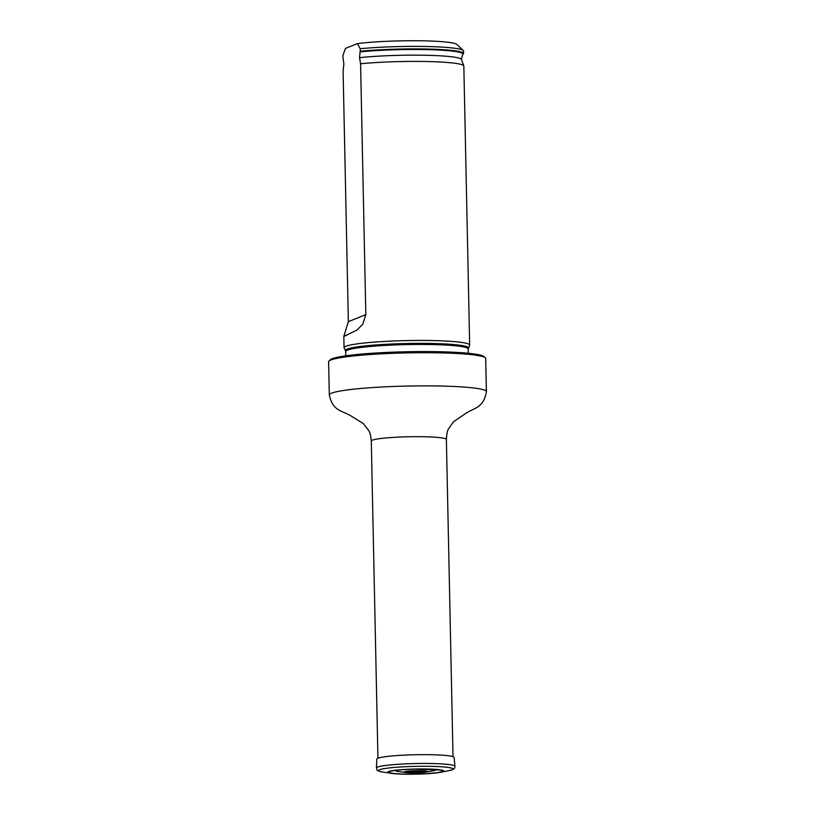 <?xml version="1.0" encoding="UTF-8"?>
<svg xmlns="http://www.w3.org/2000/svg" width="815" height="815" viewBox="0 0 815 815"><rect width="100%" height="100%" fill="white"/><g stroke="black" fill="none" stroke-linecap="round" stroke-linejoin="round"><path stroke-width="1.22" d="M328.934 361.116L330.167 359.853A77.303 7.141 -1.2 0 1 425.287 351.581A77.303 7.141 -1.2 0 1 484.059 356.634L485.343 357.846A78.556 7.254 178.8 0 0 425.603 352.712A78.556 7.254 178.8 0 0 328.934 361.116A78.556 7.254 178.8 0 0 328.608 361.799L329.311 394.959C332.836 411.646 342.585 410.444 351.459 416.231L363.347 423.566L368.9 430.829C369.99 432.51 370.784 435.913 371.283 441.017L377.936 758.256M329.311 394.959A78.556 7.254 178.8 0 1 426.296 385.872A78.556 7.254 178.8 0 1 486.392 391.669L485.689 358.508A78.556 7.254 178.8 0 0 485.343 357.846M468.37 348.158A61.512 5.685 -1.2 0 0 406.807 343.522A61.512 5.685 -1.2 0 0 345.489 350.735L344.113 347.954A62.826 5.807 -1.2 0 1 344.052 347.71A62.826 5.807 -1.2 0 1 406.746 340.589A62.826 5.807 -1.2 0 1 469.674 345.071A62.826 5.807 -1.2 0 1 469.623 345.326L468.207 348.973L468.299 353.272M463.572 53.525A62.826 5.807 178.8 0 0 427.213 49.032A62.826 5.807 178.8 0 0 360.322 51.243L360.067 51.875A62.174 5.746 -1.2 0 1 429.739 49.684A62.174 5.746 -1.2 0 1 462.533 54.737L463.165 54.208A62.826 5.807 178.8 0 0 463.572 53.525L463.521 51.029A62.826 5.807 178.8 0 0 463.236 50.499L456.848 44.428A56.541 5.226 178.8 0 0 417.402 40.75A56.541 5.226 178.8 0 0 357.316 43.623L345.468 48.401L342.779 55.787L343.879 63.967L343.095 70.803L348.351 321.68L343.828 336.391L356.797 330.156L362.777 324.268L365.833 314.631L360.576 63.753A62.826 5.807 -1.2 0 1 426.561 61.522A62.826 5.807 -1.2 0 1 463.796 65.862A62.826 5.807 -1.2 0 1 463.827 66.046L469.674 345.071M463.236 50.499A62.826 5.807 178.8 0 0 424.483 46.475A62.826 5.807 178.8 0 0 360.261 48.737L360.322 51.243M357.316 43.623L360.261 48.737M360.067 51.875L359.527 57.661L360.576 63.753M396.151 770.338A19.998 1.844 178.8 0 0 398.759 771.622L405.941 772.539L425.634 772.131A11.583 1.07 178.8 0 0 427.029 771.795A11.583 1.07 178.8 0 0 413.939 770.756A11.583 1.07 178.8 0 0 405.941 772.539A11.583 1.07 178.8 0 0 425.634 772.131L432.765 770.909A19.998 1.844 178.8 0 0 435.179 770.328A19.998 1.844 178.8 0 0 435.322 769.513M454.943 766.324L454.138 757.481A38.651 3.566 178.8 0 0 453.232 756.758A38.651 3.566 178.8 0 0 415.416 754.741A38.651 3.566 178.8 0 0 377.722 758.347A38.651 3.566 178.8 0 0 376.856 759.101L376.418 767.964A39.273 3.627 178.8 0 1 415.599 763.543A39.273 3.627 178.8 0 1 454.943 766.324C454.974 767.995 454.108 769.136 452.345 769.727L448.495 770.756A37.246 3.443 178.8 0 0 451.928 769.859A37.246 3.443 178.8 0 0 410.862 766.487A37.246 3.443 178.8 0 0 383.05 772.121C374.737 770.46 377.61 769.941 376.418 767.964M486.392 391.669C483.57 408.488 473.77 407.704 465.141 413.847L453.578 421.681L448.332 429.169C447.313 430.89 446.661 434.324 446.376 439.448A37.551 3.464 178.8 0 0 417.647 436.677A37.551 3.464 178.8 0 0 371.283 441.017M345.489 350.735L345.682 351.54A61.278 5.664 -1.2 0 1 406.828 344.592A61.278 5.664 -1.2 0 1 468.207 348.973M359.527 57.661A60.585 5.593 -1.2 0 1 424.065 55.237A60.585 5.593 -1.2 0 1 461.422 59.444L462.533 54.737M348.351 321.68L365.833 314.631M425.868 771.764A10.381 0.958 178.8 0 0 425.104 771.143A10.381 0.958 178.8 0 0 415.752 770.796A10.381 0.958 178.8 0 0 406.42 771.53A10.381 0.958 178.8 0 0 412.278 772.732A10.381 0.958 178.8 0 0 425.868 771.764M442.912 771.642A27.934 2.577 178.8 0 0 412.115 769.116A27.934 2.577 178.8 0 0 391.261 773.343A27.934 2.577 178.8 0 0 415.823 774.179A27.934 2.577 178.8 0 0 440.334 772.314A27.934 2.577 178.8 0 0 442.912 771.642M441.72 771.632A26.701 2.465 178.8 0 0 439.54 769.981A26.701 2.465 178.8 0 0 439.204 769.92A26.701 2.465 178.8 0 0 415.721 769.126A26.701 2.465 178.8 0 0 392.29 770.909A26.701 2.465 178.8 0 0 391.954 770.97A26.701 2.465 178.8 0 0 406.542 774.097A26.701 2.465 178.8 0 0 441.72 771.632M446.376 439.448L453.018 756.687M345.682 351.54L345.774 355.839M347.109 335.097L345.866 335.597M345.336 335.811L344.531 336.137M461.422 59.444L463.796 65.862M343.818 336.391L344.052 347.71M425.104 771.143L406.42 771.53M383.05 772.121L394.317 773.7L407.449 774.25C422.486 774.209 433.448 773.567 440.334 772.314L448.495 770.756M439.54 769.981L415.569 769.146C404.79 769.431 396.915 770.032 391.954 770.97"/></g></svg>
